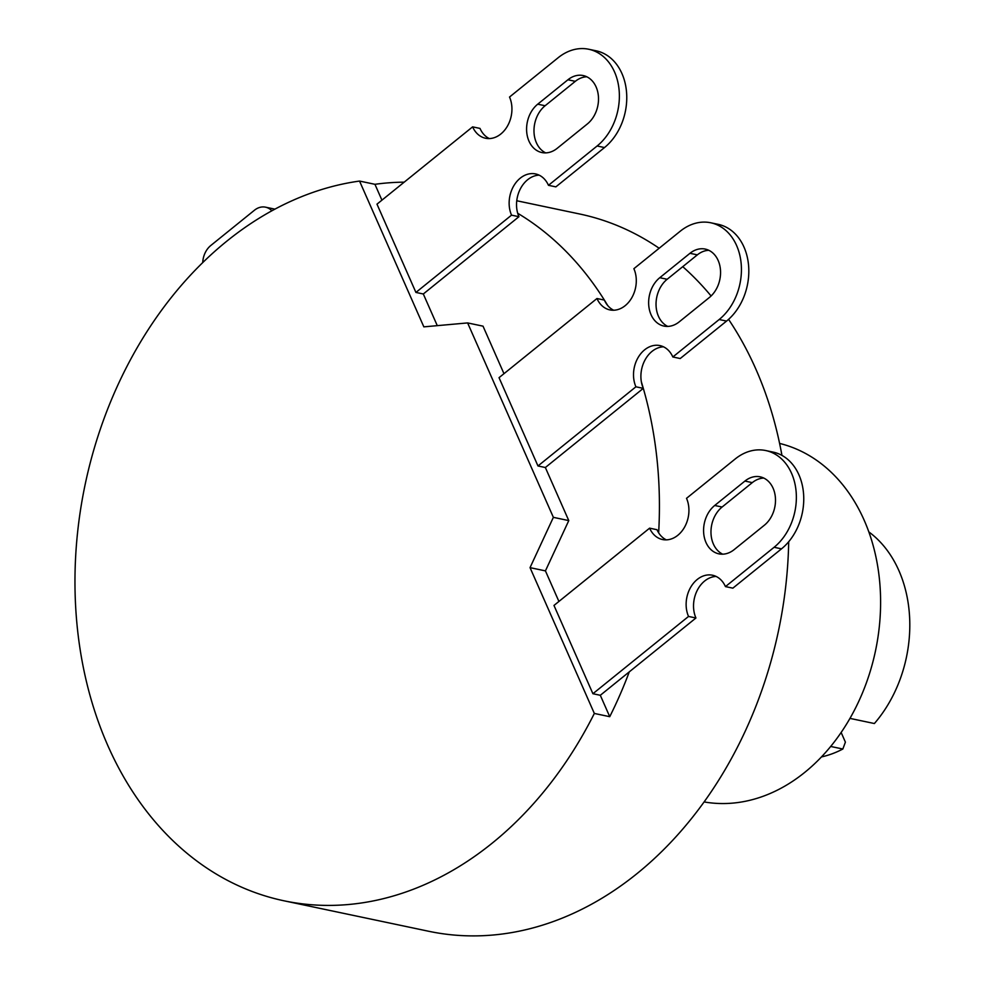 <?xml version="1.0" encoding="UTF-8"?>
<svg xmlns="http://www.w3.org/2000/svg" width="985" height="985" viewBox="0 0 985 985"><rect width="100%" height="100%" fill="white"/><g stroke="black" fill="none" stroke-linecap="round" stroke-linejoin="round"><path stroke-width="1.48" d="M404.182 182.163A366.494 280.343 101.9 0 0 374.94 184.306L359.537 181.068A366.494 280.343 -78.1 0 0 77.532 532.922A366.494 280.343 -78.1 0 0 283.988 900.795L428.746 931.281A366.494 280.343 -78.1 0 0 637 873.621A366.494 280.343 -78.1 0 0 788.702 541.725M781.942 455.39A366.494 280.343 -78.1 0 0 728.568 319.362M711.096 295.98A366.494 280.343 -78.1 0 0 682.753 266.664M659.162 248.257A366.494 280.343 -78.1 0 0 579.771 214.016L516.768 200.755M704.115 801.925A183.247 140.166 -78.1 0 0 850.363 717.683A183.247 140.166 -78.1 0 0 864.177 520.24A183.247 140.166 101.9 0 0 779.603 443.422M830.687 746.458L842.852 749.019L845.401 742.136L841.141 732.471M821.453 756.936A121.672 93.07 -78.1 0 0 842.852 749.019M849.957 718.385L874.384 723.532A121.672 93.07 -78.1 0 0 868.832 531.912M202.725 262.589A19.552 14.947 101.9 0 1 210.802 245.499L254.425 210.248A19.552 14.947 101.9 0 1 265.531 207.17A19.552 14.947 101.9 0 1 271.86 210.79M511.547 215.149L415.916 292.434L376.984 204.154L472.615 126.856A26.878 20.562 -78.1 0 0 485.531 138.245A26.878 20.562 -78.1 0 0 507.337 126.277A26.878 20.562 -78.1 0 0 509.528 97.035L558.175 57.709A53.756 41.111 101.9 0 1 588.722 49.25A53.756 41.111 101.9 0 1 619.134 90.361A53.756 41.111 101.9 0 1 597.119 145.989L548.46 185.315A26.878 20.562 -78.1 0 0 535.544 173.926A26.878 20.562 -78.1 0 0 513.739 185.894A26.878 20.562 -78.1 0 0 511.547 215.149L518.947 216.7A26.878 20.562 101.9 0 1 517.704 213.277A366.494 280.343 101.9 0 1 604.371 300.08A366.494 280.343 101.9 0 1 607.696 305.498A26.878 20.562 101.9 0 1 604.371 300.08L596.972 298.517A26.878 20.562 -78.1 0 0 609.9 309.906A26.878 20.562 -78.1 0 0 631.693 297.938A26.878 20.562 -78.1 0 0 633.884 268.683L680.229 231.229A53.756 41.111 101.9 0 1 710.776 222.782A53.756 41.111 101.9 0 1 741.188 263.894A53.756 41.111 101.9 0 1 719.173 319.522L672.829 356.976A26.878 20.562 -78.1 0 0 659.913 345.587A26.878 20.562 -78.1 0 0 638.108 357.555A26.878 20.562 -78.1 0 0 635.916 386.797L643.303 388.361A366.494 280.343 101.9 0 1 658.645 532.811A26.878 20.562 101.9 0 1 656.995 529.708L649.607 528.157A26.878 20.562 -78.1 0 0 662.523 539.534A26.878 20.562 -78.1 0 0 684.329 527.566A26.878 20.562 -78.1 0 0 686.52 498.324L735.167 458.998A53.756 41.111 101.9 0 1 765.714 450.539A53.756 41.111 101.9 0 1 796.126 491.65A53.756 41.111 101.9 0 1 774.111 547.278L725.452 586.604A26.878 20.562 -78.1 0 0 712.537 575.228A26.878 20.562 -78.1 0 0 690.731 587.183A26.878 20.562 -78.1 0 0 688.54 616.438L695.939 617.989A26.878 20.562 101.9 0 1 696.986 590.877A26.878 20.562 101.9 0 1 716.144 576.447M641.358 381.823A366.494 280.343 101.9 0 1 643.303 388.361A26.878 20.562 101.9 0 1 641.358 381.823A26.878 20.562 101.9 0 1 663.508 346.818M695.939 617.989L629.28 671.868A366.494 280.343 101.9 0 1 609.74 716.686L594.337 713.448A366.494 280.343 -78.1 0 1 283.988 900.795M415.916 292.434L423.316 293.986L437.278 325.653M359.537 181.068L423.846 326.86L467.616 322.92L553.373 517.347L530.041 567.643L594.337 713.448M374.94 184.306L381.921 200.152M557.19 148.329L587.38 123.925A26.878 20.562 -78.1 0 0 598.387 96.111A26.878 20.562 -78.1 0 0 583.182 75.549A26.878 20.562 -78.1 0 0 567.914 79.773L537.712 104.188A26.878 20.562 -78.1 0 0 526.704 132.002A26.878 20.562 -78.1 0 0 541.91 152.552A26.878 20.562 -78.1 0 0 557.19 148.329M472.615 126.856L480.003 128.419A26.878 20.562 101.9 0 0 489.323 138.577M597.119 145.989L604.507 147.553A53.756 41.111 -78.1 0 0 626.522 91.913A53.756 41.111 -78.1 0 0 596.122 50.801L588.722 49.25M604.507 147.553L555.86 186.867L548.46 185.315M517.704 213.277A26.878 20.562 101.9 0 1 539.152 175.158M545.702 152.884A26.878 20.562 101.9 0 1 533.981 131.128A26.878 20.562 101.9 0 1 545.111 105.74L575.302 81.336A26.878 20.562 101.9 0 1 586.789 76.781M467.616 322.92L483.019 326.158L503.975 373.684M518.947 216.7L423.316 293.986M635.916 386.797L537.97 465.967L499.038 377.674L596.972 298.517M613.68 310.238A26.878 20.562 101.9 0 1 607.696 305.498M719.173 319.522L726.561 321.073L680.216 358.528L672.829 356.976M726.561 321.073A53.756 41.111 -78.1 0 0 748.575 265.445A53.756 41.111 -78.1 0 0 718.163 224.334L710.776 222.782M689.968 253.305L659.765 277.708A26.878 20.562 -78.1 0 0 648.758 305.522A26.878 20.562 -78.1 0 0 663.964 326.084A26.878 20.562 -78.1 0 0 679.231 321.849L709.434 297.445A26.878 20.562 -78.1 0 0 720.441 269.631A26.878 20.562 -78.1 0 0 705.235 249.082A26.878 20.562 -78.1 0 0 689.968 253.305L697.355 254.856A26.878 20.562 101.9 0 1 708.843 250.301M667.756 326.417A26.878 20.562 101.9 0 1 656.035 304.661A26.878 20.562 101.9 0 1 667.153 279.272L697.355 254.856M643.303 388.361L545.358 467.518L568.776 520.597L545.431 570.881L558.914 601.441M537.97 465.967L545.358 467.518M666.316 539.866A26.878 20.562 101.9 0 1 658.645 532.811M774.111 547.278L781.499 548.842A53.756 41.111 -78.1 0 0 803.514 493.214A53.756 41.111 -78.1 0 0 773.102 452.103L765.714 450.539M781.499 548.842L732.852 588.156L725.452 586.604M744.906 481.074L714.704 505.477A26.878 20.562 -78.1 0 0 703.696 533.291A26.878 20.562 -78.1 0 0 718.902 553.853A26.878 20.562 -78.1 0 0 734.17 549.618L764.372 525.214A26.878 20.562 -78.1 0 0 775.38 497.4A26.878 20.562 -78.1 0 0 760.174 476.838A26.878 20.562 -78.1 0 0 744.906 481.074L752.294 482.625A26.878 20.562 101.9 0 1 763.781 478.07M722.695 554.173A26.878 20.562 101.9 0 1 710.973 532.429A26.878 20.562 101.9 0 1 722.103 507.029L752.294 482.625M688.54 616.438L592.908 693.723L600.308 695.287L609.74 716.686M629.28 671.868L600.308 695.287M592.908 693.723L553.976 605.443L649.607 528.157M530.041 567.643L545.431 570.881M553.373 517.347L568.776 520.597M714.704 505.477L722.103 507.029M659.765 277.708L667.153 279.272M567.914 79.773L575.302 81.336M537.712 104.188L545.111 105.74M265.531 207.17L274.901 209.14"/></g></svg>
